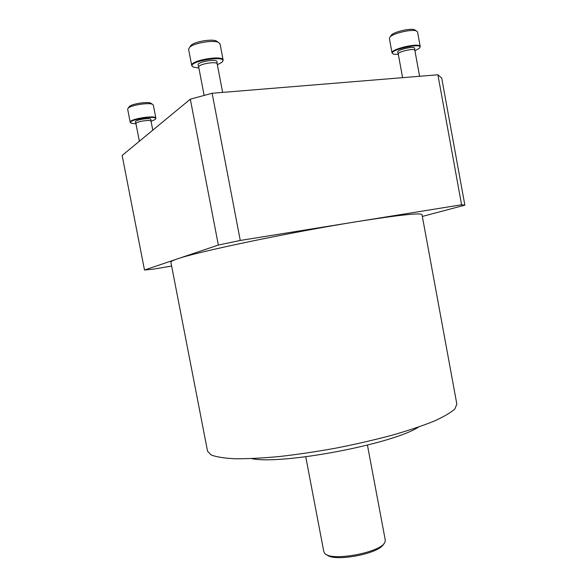 <?xml version="1.0" encoding="UTF-8"?>
<svg xmlns="http://www.w3.org/2000/svg" width="587" height="587" viewBox="0 0 587 587"><rect width="100%" height="100%" fill="white"/><g stroke="black" fill="none" stroke-linecap="round" stroke-linejoin="round"><path stroke-width="0.88" d="M422.339 216.427L464.86 205.171L461.587 204.775L357.835 221.504C399.791 214.901 421.18 212.626 422.016 214.681L456.84 404.105L454.903 408.875C450.919 412.573 443.963 416.667 434.02 421.173C422.413 425.824 408.369 430.528 391.881 435.283C374.301 439.949 355.693 444.22 336.065 448.108C316.371 451.652 297.492 454.463 279.419 456.532C262.338 458.124 247.538 458.865 235.035 458.77C224.139 458.205 216.163 456.928 211.107 454.94L207.556 451.205L170.868 262.132C170.722 261.508 172.776 260.474 177.017 259.028L144.497 270.027L153.603 269.103L171.631 266.058M357.835 221.504C290.778 232.158 195.427 252.19 177.017 259.028L218.342 245.058L240.266 240.457L357.835 221.504M418.524 427.079C392.828 444.088 281.745 465.073 251.618 458.616M367.447 445.129L385.255 539.996L385.087 541.684C383.098 552.191 330.254 562.177 324.574 553.123L323.797 551.604L305.761 456.789M383.604 543.922C380.207 553.636 333.475 562.463 326.768 554.664M464.86 205.171L441.71 78.056L437.895 74.776L212.127 93.26L190.32 99.174L218.342 245.058M190.32 99.174L122.14 155.467L144.497 270.027M437.895 74.776L461.587 204.775M212.127 93.26L240.266 240.457M415.471 30.37L414.444 29.717C410.408 28.066 394.493 31.72 391.419 34.985L390.715 36.034M419.8 47.606L420.226 46.549L417.555 31.933L416.271 30.884C411.714 29.027 393.628 33.173 390.164 36.849L389.364 38.375L392.035 52.911L392.791 53.696M420.226 46.549C420.219 42.279 390.465 49.022 392.035 52.911M414.928 50.746L419.184 48.376C426.544 41.215 384.287 50.776 393.628 54.136L398.346 54.481M414.848 50.328L414.649 48.332C414.936 45.639 396.511 49.807 397.751 52.148L398.265 54.063M414.855 50.372L414.848 50.313C414.833 47.833 397.384 51.773 398.265 54.048L398.279 54.107M217.682 41.912L216.199 40.907C211.357 38.793 194.899 41.611 191.113 45.214L190.093 46.652M222.612 61.437L223.133 60.072L220.037 43.834L218.195 42.257C212.729 39.879 194.011 43.086 189.74 47.151L188.588 49.235L191.714 65.509L192.705 66.61M223.133 60.072C223.06 54.789 189.858 60.512 191.714 65.509M217.351 64.746L221.776 62.398C231.168 53.755 181.882 62.266 193.849 67.234L198.876 67.945M217.197 63.939L216.963 61.752C217.263 58.421 196.63 61.987 198.127 65.01L198.722 67.145M217.205 64.005L217.197 63.924C217.124 60.857 197.658 64.218 198.714 67.131L198.736 67.204M151.468 103.628L150.712 103.107C147.337 101.463 132.009 103.855 129.411 106.445L128.891 107.172M155.54 118.963L155.885 118.178L153.354 105.095L152.407 104.273C148.599 102.417 131.187 105.139 128.252 108.067L127.658 109.138L130.219 122.272L131.077 122.999M155.885 118.178C155.973 114.744 128.891 119.036 130.219 122.272M151.079 121.392L155.078 119.535C161.08 114.274 123.908 120.174 131.495 123.292L135.979 123.806M151.05 121.252L150.852 119.432C151.123 117.29 134.408 119.946 135.458 121.891L135.957 123.659M152.781 130.175L151.042 121.215C151.072 119.212 135.186 121.744 135.949 123.622L139.368 141.24M391.419 34.985L390.164 36.849M414.444 29.717L416.271 30.884M398.265 54.048L402.601 77.667M414.848 50.313L419.595 76.273M191.113 45.214L189.74 47.151M216.199 40.907L218.195 42.257M198.714 67.131L204.122 95.343M217.197 63.924L222.627 92.394M129.411 106.445L128.252 108.067M150.712 103.107L152.407 104.273"/></g></svg>
